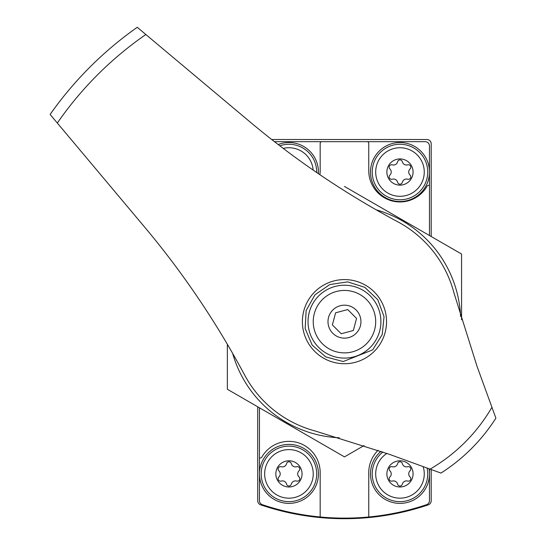<?xml version="1.0" encoding="UTF-8"?>
<svg xmlns="http://www.w3.org/2000/svg" width="546" height="546" viewBox="0 0 546 546"><rect width="100%" height="100%" fill="white"/><g stroke="black" fill="none" stroke-linecap="round" stroke-linejoin="round"><path stroke-width="0.82" d="M411.022 510.046L410.537 510.169M293.857 513.731L282.521 511.22M278.385 510.169L272.904 508.667M257.726 406.797L257.726 500.73A4.334 4.334 0 0 0 260.66 504.838A260.224 260.224 0 0 0 428.269 504.838A4.334 4.334 0 0 0 431.203 500.73L431.203 469.54M431.203 236.52L431.203 143.837A4.334 4.334 0 0 0 426.87 139.496L271.696 139.496M429.47 235.517L429.47 185.565A1.734 1.734 0 0 0 427.095 186.206A31.224 31.224 0 0 1 368.755 170.727L368.755 143.4A1.734 1.734 0 0 0 367.014 141.667L321.915 141.667A1.734 1.734 0 0 0 320.174 143.4L320.174 170.727A31.224 31.224 0 0 1 319.922 174.72M259.459 407.794L259.459 500.6A4.334 4.334 0 0 0 262.414 504.709A257.623 257.623 0 0 0 426.515 504.709A4.334 4.334 0 0 0 429.47 500.6L429.47 468.905M429.47 185.565L429.47 146.007A4.334 4.334 0 0 0 425.136 141.667L367.014 141.667M321.915 141.667L274.474 141.667M378.112 450.3A31.224 31.224 0 0 0 368.755 472.59L368.755 516.98M259.459 457.746A1.734 1.734 0 0 0 261.834 457.104A31.224 31.224 0 0 1 320.174 472.59L320.174 516.98M399.979 158.927A13.097 13.097 0 0 1 411.322 178.576A13.097 13.097 0 0 1 388.636 178.576A13.097 13.097 0 0 1 399.979 158.927M389.899 168.939A4.252 4.252 0 0 1 389.899 175.116A2.43 2.43 0 0 0 392.26 179.211A4.252 4.252 0 0 1 397.618 182.303A2.43 2.43 0 0 0 402.341 182.303A4.252 4.252 0 0 1 407.698 179.211A2.43 2.43 0 0 0 410.06 175.116A4.252 4.252 0 0 1 410.06 168.939A2.43 2.43 0 0 0 407.698 164.844A4.252 4.252 0 0 1 402.341 161.752A2.43 2.43 0 0 0 397.618 161.752A4.252 4.252 0 0 1 392.26 164.844A2.43 2.43 0 0 0 389.899 168.939M399.979 147.741A24.29 24.29 0 0 1 421.014 184.173A24.29 24.29 0 0 1 378.944 184.173A24.29 24.29 0 0 1 399.979 147.741M399.979 142.533A29.491 29.491 0 0 1 425.518 186.773A29.491 29.491 0 0 1 374.44 186.773A29.491 29.491 0 0 1 399.979 142.533M399.979 460.79A13.097 13.097 0 0 1 411.322 480.439A13.097 13.097 0 0 1 388.636 480.439A13.097 13.097 0 0 1 399.979 460.79M389.899 470.795A4.252 4.252 0 0 1 389.899 476.979A2.43 2.43 0 0 0 392.26 481.074A4.252 4.252 0 0 1 397.618 484.166A2.43 2.43 0 0 0 402.341 484.166A4.252 4.252 0 0 1 407.698 481.074A2.43 2.43 0 0 0 410.06 476.979A4.252 4.252 0 0 1 410.06 470.795A2.43 2.43 0 0 0 407.698 466.707A4.252 4.252 0 0 1 402.341 463.615A2.43 2.43 0 0 0 397.618 463.615A4.252 4.252 0 0 1 392.26 466.707A2.43 2.43 0 0 0 389.899 470.795M423.15 466.605A24.29 24.29 0 0 1 378.439 485.114A24.29 24.29 0 0 1 386.909 453.419M429.019 468.741A29.491 29.491 0 0 1 374.454 488.656A29.491 29.491 0 0 1 381.006 451.31M283.258 148.416A24.29 24.29 0 0 1 313.158 170.079M278.207 144.56A29.491 29.491 0 0 1 318.393 173.683M288.95 460.79A13.097 13.097 0 0 1 300.293 480.439A13.097 13.097 0 0 1 277.607 480.439A13.097 13.097 0 0 1 288.95 460.79M278.87 470.795A4.252 4.252 0 0 1 278.87 476.979A2.43 2.43 0 0 0 281.231 481.074A4.252 4.252 0 0 1 286.589 484.166A2.43 2.43 0 0 0 291.311 484.166A4.252 4.252 0 0 1 296.669 481.074A2.43 2.43 0 0 0 299.031 476.979A4.252 4.252 0 0 1 299.031 470.795A2.43 2.43 0 0 0 296.669 466.707A4.252 4.252 0 0 1 291.311 463.615A2.43 2.43 0 0 0 286.589 463.615A4.252 4.252 0 0 1 281.231 466.707A2.43 2.43 0 0 0 278.87 470.795M288.95 449.604A24.29 24.29 0 0 1 309.985 486.036A24.29 24.29 0 0 1 267.915 486.036A24.29 24.29 0 0 1 288.95 449.604M288.95 444.396A29.491 29.491 0 0 1 314.489 488.636A29.491 29.491 0 0 1 263.411 488.636A29.491 29.491 0 0 1 288.95 444.396M430.084 469.13L440.95 473.082A179.559 179.559 0 0 0 495.891 418.147L477.061 366.414L453.863 292.574A113.199 113.199 0 0 0 397.87 221.847C344.683 193.339 295.229 159.889 249.515 121.499L137.251 27.3A359.978 359.978 0 0 0 50.109 114.442L144.308 226.706C182.63 272.317 216.08 321.771 244.656 375.061A113.199 113.199 0 0 0 315.383 431.053L389.223 454.258L430.084 469.13A170.523 170.523 0 0 0 491.939 407.275M380.849 342.779A42.069 42.069 0 0 0 314.714 291.912A42.069 42.069 0 0 0 314.714 351.406A42.069 42.069 0 0 0 380.849 342.779M356.122 333.313A16.482 16.482 0 0 1 328.549 325.921A16.482 16.482 0 0 1 348.73 305.74A16.482 16.482 0 0 1 356.122 333.313M347.706 309.562L335.613 312.803L332.371 324.897L341.223 333.749L353.317 330.507L356.558 318.414L347.706 309.562M366.543 343.741A31.224 31.224 0 0 1 314.305 329.736A31.224 31.224 0 0 1 352.545 291.496A31.224 31.224 0 0 1 366.543 343.741M232.63 353.337A116.237 116.237 0 0 0 339.284 437.776M227.361 344.26L227.361 389.264L344.465 456.872L364.093 445.543M461.568 319.765L461.568 254.047L344.465 186.439M460.585 316.475A116.237 116.237 0 0 0 376.146 209.821M399.979 144.267A27.757 27.757 0 0 1 424.017 185.906A27.757 27.757 0 0 1 375.941 185.906A27.757 27.757 0 0 1 399.979 144.267M427.115 468.052A27.757 27.757 0 0 1 375.778 487.482A27.757 27.757 0 0 1 382.923 451.992M279.839 145.809A27.757 27.757 0 0 1 316.7 172.522M288.95 446.13A27.757 27.757 0 0 1 312.988 487.769A27.757 27.757 0 0 1 264.912 487.769A27.757 27.757 0 0 1 288.95 446.13M145.85 34.514A349.14 349.14 0 0 0 57.323 123.041M495.891 418.147A179.559 179.559 0 0 1 440.95 473.082M370.229 347.42A36.432 36.432 0 0 1 309.275 331.088A36.432 36.432 0 0 1 353.897 286.466A36.432 36.432 0 0 1 370.229 347.42M372.679 349.87L382.214 334.582L384.05 316.66L377.812 299.747L364.776 287.312L347.597 281.879L329.777 284.555L314.953 294.806L306.149 310.524L305.159 328.515L312.182 345.113L325.791 356.92L343.209 361.541L372.679 349.87"/></g></svg>
